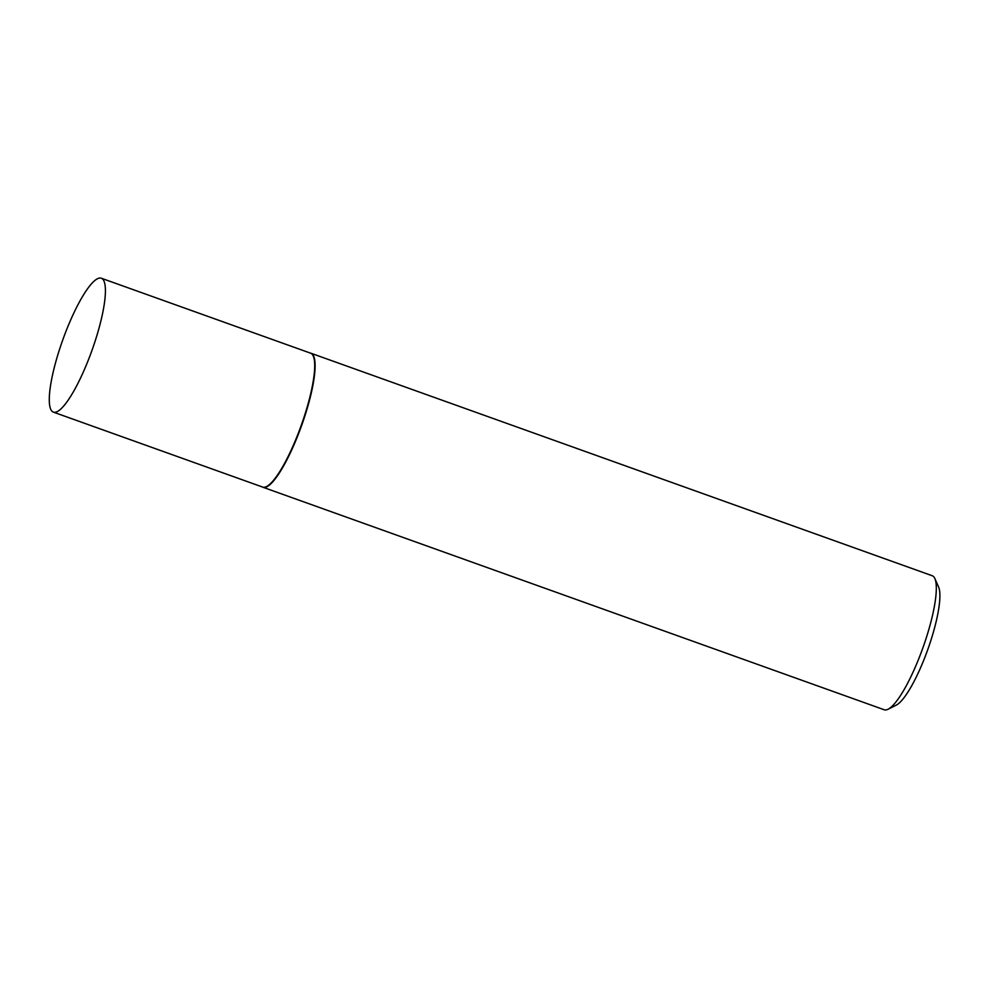 <?xml version="1.0" encoding="UTF-8"?>
<svg xmlns="http://www.w3.org/2000/svg" width="988" height="988" viewBox="0 0 988 988"><rect width="100%" height="100%" fill="white"/><g stroke="black" fill="none" stroke-linecap="round" stroke-linejoin="round"><path stroke-width="1.48" d="M53.377 412.132L262.66 487.084A71.111 15.512 -70.3 0 0 300.377 427.755A71.111 15.512 -70.3 0 0 311.603 353.741A71.111 15.512 -70.3 0 0 310.615 353.185L101.332 278.233A71.111 15.512 -70.3 0 0 63.615 337.563A71.111 15.512 -70.3 0 0 52.401 411.588A71.111 15.512 -70.3 0 0 53.377 412.132A71.111 15.512 -70.3 0 0 91.094 352.802A71.111 15.512 -70.3 0 0 102.32 278.789A71.111 15.512 -70.3 0 0 101.332 278.233M262.45 487.035L262.376 486.985A71.185 15.524 -70.3 0 0 262.45 487.035A71.185 15.524 -70.3 0 0 263.018 487.282A71.185 15.524 -70.3 0 0 300.76 427.903A71.185 15.524 -70.3 0 0 311.998 353.803A71.185 15.524 -70.3 0 0 311.01 353.259A71.185 15.524 -70.3 0 0 310.417 353.099A71.185 15.524 -70.3 0 0 310.331 353.087L310.417 353.099M934.883 578.598L938.6 587.008A64.356 14.042 109.7 0 1 927.72 649.734A64.356 14.042 109.7 0 1 896.301 705.099L888.089 709.236A71.185 15.524 -70.3 0 0 922.841 647.98A71.185 15.524 -70.3 0 0 934.883 578.598A71.185 15.524 -70.3 0 0 933.203 576.276A71.185 15.524 -70.3 0 0 932.215 575.732L311.01 353.259M263.018 487.282L884.223 709.767A71.185 15.524 -70.3 0 0 888.089 709.236"/></g></svg>
